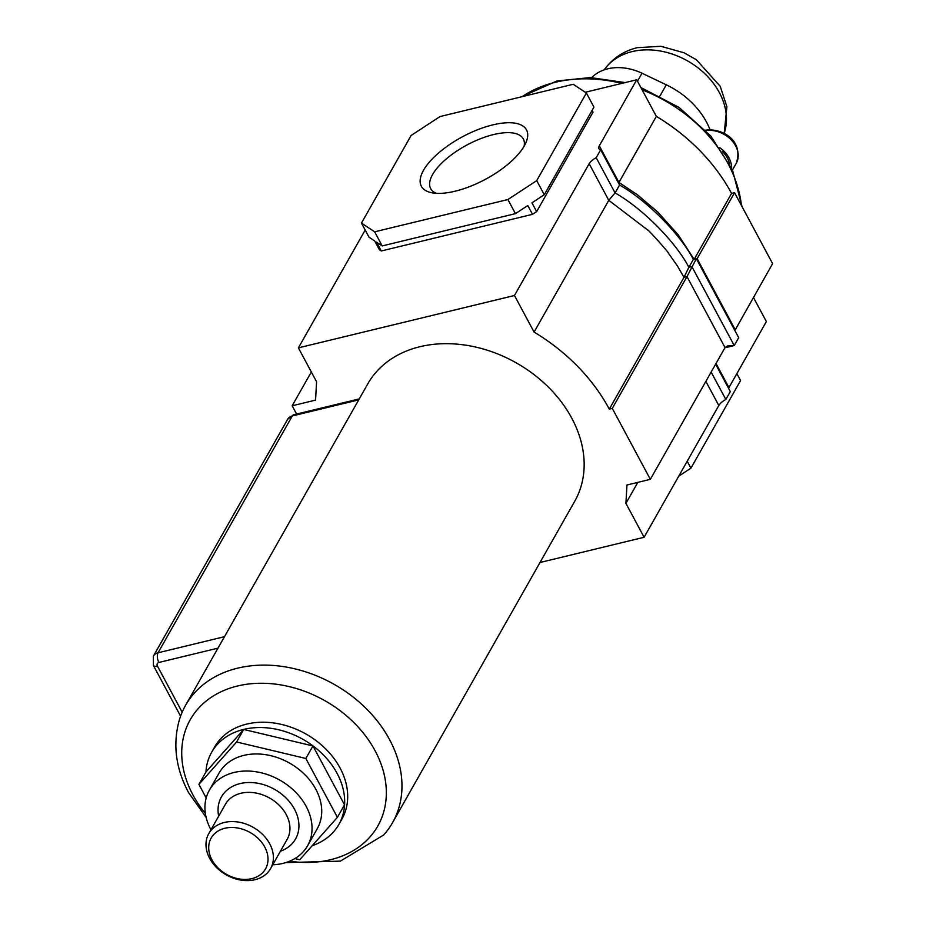 <?xml version="1.0" encoding="UTF-8"?>
<svg xmlns="http://www.w3.org/2000/svg" width="926" height="926" viewBox="0 0 926 926"><rect width="100%" height="100%" fill="white"/><g stroke="black" fill="none" stroke-linecap="round" stroke-linejoin="round"><path stroke-width="1.39" d="M423.518 170.268A59.658 24.169 151.8 0 1 489.877 125.635A59.658 24.169 151.8 0 1 526.118 142.222A59.658 24.169 151.8 0 1 524.347 145.833A59.658 24.169 151.8 0 1 482.4 180.894A59.658 24.169 151.8 0 1 431.852 192.77A59.658 24.169 151.8 0 1 423.518 170.268M524.093 146.262A52.562 21.298 -28.2 0 0 523.317 138.935A52.562 21.298 -28.2 0 0 480.386 138.773A52.562 21.298 -28.2 0 0 432.581 174.539A52.562 21.298 -28.2 0 0 430.683 188.615A52.562 21.298 -28.2 0 0 436.354 193.314M311.333 371.963L292.165 405.785L315.569 400.113L316.576 381.755L298.404 347.852L514.462 295.498L534.082 332.087A171.877 132.233 29.5 0 1 609.296 409.118L612.294 408.389L650.341 479.344L626.937 485.016L625.918 503.374L644.102 537.277L540.02 562.499M365.191 230.03L298.404 347.852M296.609 414.072L292.165 405.785M534.082 332.087L608.776 200.317L647.691 230.007C646.128 227.183 670.841 254.835 668.132 252.833L677.219 265.635L683.99 277.337L609.296 409.118M734.862 330.501L772.608 263.644L734.561 192.677L697.139 258.701L696.352 258.69L738.693 337.654L734.225 345.548L728.16 345.548L725.035 347.574L686.988 276.608L696.352 258.69L693.354 259.407L688.875 267.301C676.906 243.955 644.646 209.797 615.084 192.921L608.776 200.317L589.156 163.717L514.462 295.498M637.817 482.377L625.918 503.374M715.624 364.184L730.313 391.582L725.834 399.476A10.649 4.317 -28.2 0 0 718.796 405.495L644.102 537.277M725.035 347.574L650.341 479.344M724.896 347.806L734.225 345.548L691.884 266.584L688.875 267.301L683.99 277.337L686.988 276.608L612.294 408.389M736.853 373.629L740.568 380.563L690.912 468.186L678.746 476.161M734.561 192.677L731.563 193.407A171.877 132.233 -150.5 0 0 656.349 116.387L636.729 79.786L585.267 92.264M716.018 363.478L728.947 387.589L766.369 321.565L753.44 297.454M694.037 259.245L678.283 234.915L657.842 212.1L637.644 194.969L618.927 182.399L599.307 145.81L636.729 79.786M731.563 193.407L694.268 259.187M656.349 116.387L618.545 183.14M589.156 163.717A10.649 4.317 151.8 0 1 596.194 157.698L600.673 149.804A10.649 4.317 151.8 0 1 598.925 148.658A10.649 4.317 151.8 0 1 599.307 145.81M592.084 110.414L593.022 112.162L536.652 211.614L532.496 214.334L381.28 250.981L379.382 249.719L374.671 240.934L369.034 237.206L361.464 223.097L411.132 135.474L439.977 116.572L573.217 84.278L586.389 93.005L536.721 180.628L507.888 199.541L374.648 231.824L361.464 223.097M728.947 387.589A10.649 4.317 -28.2 0 0 728.588 388.353M690.912 468.186L687.196 461.264M536.721 180.628L544.28 194.738L531.941 202.829L536.652 211.614M507.888 199.541L515.446 213.64L382.207 245.934L376.569 242.195L381.28 250.981M532.496 214.334L527.797 205.549L515.446 213.64M586.389 93.005L593.948 107.115L544.28 194.738M374.648 231.824L382.207 245.934M711.145 372.078L725.834 399.476M693.354 259.407C681.374 236.061 649.114 201.903 619.563 185.026L600.673 149.804M596.194 157.698L615.084 192.921L619.563 185.026M224.856 828.272A31.252 24.041 29.5 0 1 264.767 847.058A31.252 24.041 29.5 0 1 251.86 878.635A31.252 24.041 29.5 0 1 211.95 859.849A31.252 24.041 29.5 0 1 224.856 828.272M224.358 822.473A35.512 27.317 29.5 0 1 262.787 834.604A35.512 27.317 29.5 0 1 270.589 868.6A35.512 27.317 29.5 0 1 255.044 879.7A35.512 27.317 29.5 0 1 216.603 867.569A35.512 27.317 29.5 0 1 208.801 833.574A35.512 27.317 29.5 0 1 224.358 822.473M307.582 845.762L317.259 828.689A56.428 43.418 -150.5 0 0 304.851 774.668A56.428 43.418 -150.5 0 0 243.793 755.396A56.428 43.418 -150.5 0 0 219.08 773.036L209.403 790.11A56.428 43.418 29.5 0 1 234.116 772.469A56.428 43.418 29.5 0 1 295.174 791.742A56.428 43.418 29.5 0 1 307.582 845.762A56.428 43.418 29.5 0 1 282.87 863.402A56.428 43.418 29.5 0 1 272.742 864.791M337.411 817.334L344.518 804.81L312.953 745.939L243.7 729.457L206.023 771.856L198.916 784.38L236.605 741.992L305.846 758.475L337.411 817.334L299.735 859.733L294.862 858.576M210.954 829.777A56.428 43.418 29.5 0 1 209.403 790.11M206.185 797.946L198.916 784.38M312.953 745.939L305.846 758.475M243.7 729.457L236.605 741.992M285.764 862.604L340.363 861.134L383.688 834.986A118.968 91.524 -150.5 0 0 392.555 822.658A118.968 91.524 -150.5 0 0 389.591 739.642A118.968 91.524 -150.5 0 0 285.59 666.94A118.968 91.524 -150.5 0 0 185.57 705.334A118.968 91.524 -150.5 0 0 179.54 719.27C172.549 743.613 175.535 768.013 188.499 792.494L206.162 817.473M312.201 845.704A73.131 56.266 -150.5 0 0 338.893 824.395L341.902 819.082A73.131 56.266 -150.5 0 0 340.085 768.036A73.131 56.266 -150.5 0 0 276.145 723.345A73.131 56.266 -150.5 0 0 214.658 746.958L211.649 752.271A73.131 56.266 -150.5 0 0 205.942 771.995M392.555 822.658L574.745 501.221A118.968 91.524 -150.5 0 0 571.782 418.205A118.968 91.524 -150.5 0 0 467.792 345.502A118.968 91.524 -150.5 0 0 367.761 383.908L185.57 705.334M338.893 824.395A73.131 56.266 -150.5 0 0 337.076 773.349A73.131 56.266 -150.5 0 0 273.135 728.658A73.131 56.266 -150.5 0 0 211.649 752.271M722.454 151.667A23.081 17.756 29.5 0 1 729.514 163.914M719.849 147.766A24.863 19.122 29.5 0 1 731.505 167.976M710.034 129.733A73.513 56.555 -150.5 0 0 666.292 84.81L641.996 73.223A46.902 36.079 29.5 0 0 591.656 77.599M705.867 381.385L718.796 405.495M735.186 329.656L697.139 258.701L696.456 258.863M208.801 833.574L225.354 804.37A35.512 27.317 29.5 0 1 240.91 793.269A35.512 27.317 29.5 0 1 279.339 805.4A35.512 27.317 29.5 0 1 287.141 839.384L270.589 868.6M218.663 816.188A42.608 32.78 29.5 0 1 240.077 783.593A42.608 32.78 29.5 0 1 293.519 807.484A42.608 32.78 29.5 0 1 280.451 851.214M289.63 861.192A107.786 82.923 -150.5 0 0 375.123 750.789A107.786 82.923 -150.5 0 0 237.461 686.016A107.786 82.923 -150.5 0 0 192.944 794.936A107.786 82.923 -150.5 0 0 205.375 813.433M217.992 648.142L158.89 662.46A3.554 2.732 -150.5 0 0 157.42 666.049L182.167 712.187M358.709 399.87L292.292 415.959L158.057 652.784L224.474 636.694M359.265 398.898L293.692 414.779A7.107 3.507 -103.6 0 0 292.292 415.959A10.649 8.195 -150.5 0 0 287.627 419.293L153.392 656.117A10.649 8.195 29.5 0 1 158.057 652.784A7.107 3.507 76.4 0 0 158.89 662.46M180.582 716.157L153.403 665.458A7.107 2.882 -28.2 0 0 157.42 666.049M621.821 83.409A135.173 103.99 -150.5 0 0 555.334 82.275A135.173 103.99 -150.5 0 0 522.16 96.651M741.437 205.503A135.173 103.99 -150.5 0 0 642.123 89.845M704.593 130.381C719.838 127.325 744.423 139.074 736.263 163.254A24.863 19.122 -150.5 0 0 731.598 140.289A24.863 19.122 -150.5 0 0 705.936 130.578M724.144 133.46A68.269 52.527 -150.5 0 0 702.602 71.661A68.269 52.527 -150.5 0 0 632.18 51.601A68.269 52.527 -150.5 0 0 604.227 69.844M637.482 81.187L641.996 73.223M659.972 95.957L666.292 84.81M153.403 665.458L153.392 656.117M293.692 414.779L287.627 419.293M521.407 96.836L556.885 81.002L590.232 77.564L625.224 82.576M640.873 87.519L679.128 107.474L710.74 135.96L732.489 170.141L742.062 206.672M736.263 163.254L732.431 170.014M604.157 69.948C612.341 58.512 623.395 51.092 637.32 47.666L660.84 46.3L684.094 52.794L696.433 59.796L720.231 86.338L726.898 106.733L724.178 133.483"/></g></svg>
